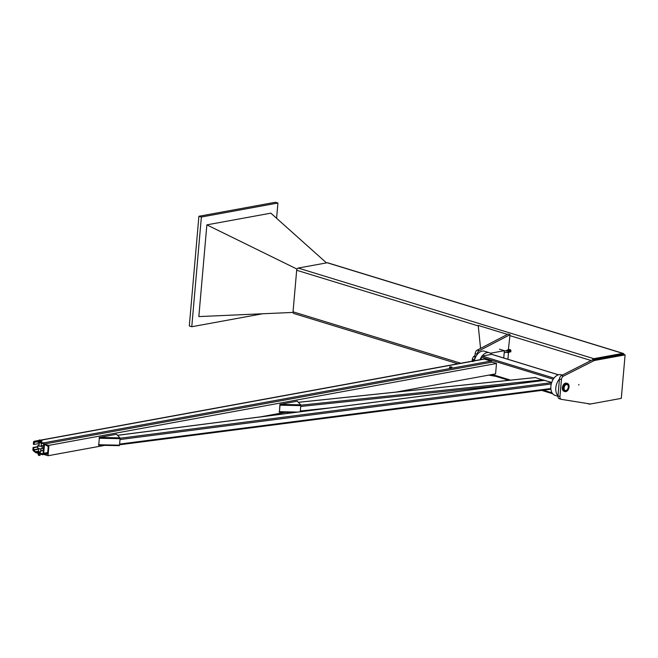 <?xml version="1.0" encoding="UTF-8"?>
<svg xmlns="http://www.w3.org/2000/svg" width="658" height="658" viewBox="0 0 658 658"><rect width="100%" height="100%" fill="white"/><g stroke="black" fill="none" stroke-linecap="round" stroke-linejoin="round"><path stroke-width="0.99" d="M561.414 399.365A3.356 2.155 -73 0 1 561.225 399.316A3.356 2.155 -73 0 1 559.95 396.519L561.43 379.592A3.356 2.155 -73 0 1 563.445 376.113L594.297 360.51L625.1 354.876L621.292 398.37L590.489 404.004L561.414 399.365M625.1 354.876L623.126 354.275L592.323 359.91L561.48 375.512A3.356 2.155 107 0 0 559.456 378.983L557.976 395.919A3.356 2.155 107 0 0 559.259 398.715A3.356 2.155 107 0 0 559.448 398.756L561.044 399.25M578.777 385.037L578.892 384.453L578.777 385.037M592.323 359.91L594.297 360.51M477.116 354.646L477.149 354.21A3.356 2.155 -73 0 1 479.147 350.747L477.182 350.138L508.091 334.083L510.057 334.683L508.321 350.031M508.519 352.351L507.91 359.276M477.182 350.138A3.356 2.155 107 0 0 475.183 353.609L474.657 359.548M479.147 350.747L510.057 334.683M495.943 376.368L488.787 375.118M480.554 348.386L478.226 325.439L480.546 348.395M478.226 325.439L507.466 334.404M490.457 353.239L504.382 350.689L503.74 358.001M499.455 349.184L504.382 350.689M508.379 350.887L507.894 350.426A1.209 0.88 79.6 0 1 508.247 351.578L508.379 350.887L509.218 350.739L509.095 352.088L507.721 352.449A1.209 0.88 79.6 0 1 506.866 352.219M506.578 350.632A1.209 0.88 79.6 0 1 507.894 350.426L507.557 349.941L508.387 349.793L509.218 350.739M507.557 349.941L506.479 351.035M506.833 352.178L507.318 352.639M508.264 352.236L508.247 351.578A1.209 0.88 79.6 0 1 507.721 352.449L509.095 352.088M504.349 351.035L507.219 350.508A0.806 0.584 79.6 0 1 507.507 352.096L504.209 352.704M508.56 349.941A1.209 0.88 79.6 0 1 509.605 350.114L508.724 349.842M509.267 349.628L510.098 349.48L510.929 350.426L510.805 351.775L509.432 352.137A1.209 0.88 79.6 0 1 508.955 352.153M508.544 351.865L509.029 352.326M509.432 352.137L509.966 351.265A1.209 0.88 79.6 0 1 509.432 352.137M510.805 351.775L509.975 351.923M509.489 350.484A0.806 0.584 -100.4 0 0 509.646 351.323M508.84 350.212L508.93 350.196A0.806 0.584 79.6 0 1 509.218 351.783L509.169 351.791M510.098 350.574L509.605 350.114A1.209 0.88 79.6 0 1 509.966 351.265L510.098 350.574L510.929 350.426M472.222 361.16A4.228 2.714 -73 0 1 475.002 355.616M565.123 390.704A3.356 2.155 107 0 0 567.188 389.758A3.356 2.155 107 0 0 567.237 389.692M568.273 386.32A3.356 2.155 107 0 0 568.265 386.238A3.356 2.155 107 0 0 567.089 384.297M564.12 387.916A3.093 1.982 -73 0 1 566.193 384.617A3.093 1.982 -73 0 1 568.282 386.394A3.093 1.982 -73 0 1 567.286 389.635A3.093 1.982 -73 0 1 565.058 390.383A3.093 1.982 -73 0 1 564.12 387.916M568.463 387.118A3.356 2.155 -73 0 1 565.214 390.745A3.356 2.155 -73 0 1 564.145 386.896A3.356 2.155 -73 0 1 567.188 384.321A3.356 2.155 -73 0 1 568.463 387.118M567.443 383.482L566.456 383.186A4.228 2.714 107 0 0 562.623 386.435A4.228 2.714 107 0 0 563.98 391.271L564.959 391.576A4.228 2.714 -73 0 1 563.61 386.731A4.228 2.714 -73 0 1 567.443 383.482A4.228 2.714 -73 0 1 569.055 387.011A4.228 2.714 -73 0 1 564.959 391.576M472.46 360.041L473.143 359.605A1.077 0.781 -100.4 0 0 472.477 361.102L472.46 360.041M474.467 360.247L474.179 359.556L472.748 359.531M473.949 360.839A1.077 0.781 -100.4 0 0 473.143 359.605L474.138 360.773L473.85 361.283M472.477 361.102A1.077 0.781 -100.4 0 0 472.477 361.11L472.773 361.653M474.179 359.556L473.661 359.646M491.674 354.341A10.75 6.893 107 0 0 489.355 352.729L484.428 351.216A10.75 6.893 -73 0 0 474.344 360.765L474.138 360.773M623.94 354.522A2.015 1.291 107 0 0 623.184 353.404A2.015 1.291 107 0 0 622.764 353.379L593.771 358.684A2.015 1.291 107 0 0 592.513 359.877M327.972 263.003A2.015 1.291 107 0 0 327.61 262.781A2.015 1.291 107 0 0 327.19 262.764L298.206 268.061A2.015 1.291 107 0 0 296.676 270.257L293.04 311.81A2.015 1.291 107 0 0 293.805 313.488L457.861 363.784M588.902 403.749A2.015 1.291 107 0 0 589.379 404.102A2.015 1.291 107 0 0 589.798 404.127L590.473 404.004M326.483 262.887L270.857 213.159L206.859 224.863L297.021 269.097M293.057 312.418L198.831 316.588L206.859 224.863M276.59 218.275L277.923 203.018L275.455 202.261L198.905 216.268L189.307 325.973L191.774 326.73L262.665 313.759M277.923 203.018L201.373 217.025L198.905 216.268M201.373 217.025L191.774 326.73M551.733 382.421L544.322 380.357M543.845 380.365L535.341 377.585M44.045 453.642L46.825 454.201A1.077 0.781 -100.4 0 0 47.639 453.387L48.166 447.341A1.077 0.781 -100.4 0 0 47.532 446.083L44.489 444.315L48.947 445.351L48.042 455.739L43.609 454.374L43.938 453.642L47.672 452.984M395.935 392.102L495.581 373.876L496.494 363.487L492.061 362.13L44.514 443.994M285.498 412.303L260.683 416.843M104.795 445.359L48.042 455.739M496.494 363.487L48.947 445.351M36.486 441.781L34.339 442.143L34.01 444.438L33.369 444.24L33.55 442.151A1.143 0.831 79.6 0 1 34.191 441.279L36.338 440.926A1.81 1.316 79.6 0 1 36.799 440.959L43.247 442.933A1.81 1.316 79.6 0 1 44.423 445.096L43.708 453.272A1.81 1.316 79.6 0 1 42.704 454.653A1.81 1.316 79.6 0 1 42.219 454.62L35.779 452.646A1.81 1.316 79.6 0 1 35.335 452.4L33.361 450.779A1.143 0.831 79.6 0 1 32.9 449.579L33.081 447.481L33.723 447.679L33.648 450.056L35.622 451.676A0.938 0.683 -100.4 0 0 35.853 451.799L42.293 453.773A0.938 0.683 -100.4 0 0 43.066 453.074L43.782 444.898A0.938 0.683 -100.4 0 0 43.173 443.78L36.725 441.806A0.938 0.683 -100.4 0 0 36.486 441.781M43.699 445.861L42.202 446.132M37.819 446.93L33.723 447.679M491.814 362.171A1.81 1.316 -100.4 0 0 490.786 361.069L484.337 359.095A1.81 1.316 -100.4 0 0 483.877 359.062L481.73 359.416A1.143 0.831 -100.4 0 0 481.714 359.416M43.724 445.54L42.211 445.811M37.843 446.618L33.081 447.481M40.385 452.079L38.666 451.931M39.192 443.484L34.01 444.438M492.028 354.465A1.003 0.65 107 0 0 491.641 354.341L482.125 356.085A1.003 0.65 107 0 0 481.36 357.179L481.154 359.523M552.646 393.723A1.003 0.65 -73 0 1 552.087 392.916M553.288 379.173A1.003 0.65 -73 0 1 554.011 378.144M489.355 352.729A10.75 6.893 107 0 0 482.084 356.093M481.368 357.121A10.75 6.893 107 0 0 480.052 359.72M557.992 395.688A10.75 6.893 -73 0 1 559.456 379.016M562.302 375.093L561.274 374.78A10.75 6.893 107 0 0 551.536 383.03A10.75 6.893 107 0 0 554.974 395.326L557.959 396.239M449.743 367.008L451.964 367.271L449.743 367.008M451.964 367.271L451.898 368.011L451.067 368.167L449.488 367.682L449.982 366.777L451.791 367.024M451.067 368.167L451.133 367.427M449.858 368.003L449.924 367.263M41.191 445.326A2.147 0.518 -175 0 1 42.219 445.869A2.147 0.518 -175 0 1 40.039 446.206A2.147 0.518 -175 0 1 37.942 445.499A2.147 0.518 -175 0 1 38.074 445.343A2.147 0.518 -175 0 1 39.052 445.145M37.843 447.934A2.147 0.518 5 0 0 37.712 448.098A2.147 0.518 5 0 0 39.809 448.797A2.147 0.518 5 0 0 41.997 448.468L42.219 445.869M38.682 451.627L40.615 451.947L40.886 448.822M37.967 453.313L40.319 453.971M40.171 453.987L38.213 453.707M38.386 454.045L40.623 454.127M39.538 441.312L41.841 441.329L41.915 440.457L40.303 440.432L41.66 440.136L39.2 440.087L39.677 439.898L39.2 440.087L39.538 441.312L39.612 440.441M40.895 441.502L40.969 440.63M38.649 455.13L40.015 455.426L40.105 454.645M38.551 455.352L39.916 455.468M98.749 444.75L99.317 438.253L120.085 438.689L119.517 445.178L98.749 444.75L99.317 438.253M119.978 437.866L99.21 437.438L116.548 434.264L119.978 437.866L119.921 438.516L99.152 438.08L120.085 438.689M119.337 445.178L119.295 445.663L98.527 445.227L98.585 444.578M99.21 437.438L99.152 438.08M297.679 412.072L279.453 411.694L280.02 405.196L300.788 405.632L300.254 411.744M300.681 404.818L279.913 404.382L297.251 401.207L300.681 404.818L300.624 405.46L279.856 405.032L279.453 411.694M279.913 404.382L279.856 405.032L300.788 405.632M294.463 412.492L279.231 412.171L279.288 411.521M559.95 396.519L557.976 395.919M563.445 376.113L561.48 375.512M559.456 378.983L561.43 379.592M475.183 353.609L477.149 354.21M622.764 353.379L327.19 262.764M593.771 358.684L298.206 268.061M591.098 360.526L509.975 335.654M478.276 325.94L296.676 270.257M460.806 363.241L293.04 311.81M550.845 388.533L119.608 444.084M551.272 383.984L120.011 439.544M551.659 382.652L119.945 438.261M550.902 389.166L119.559 444.734M544.791 380.291L117.56 435.333M303.593 411.316L300.262 411.661M543.294 379.839L300.648 405.188M535.793 377.536L298.337 402.342M515.535 384.009L300.722 406.455M330.563 407.837L300.319 410.995M47.253 454.119L46.825 454.201M42.77 453.691L42.293 453.773M43.51 447.95L42.013 448.221M38.732 448.822L33.542 449.768M481.73 359.416L41.265 439.988L481.722 359.416M39.176 440.366L34.191 441.279L39.176 440.366M484.337 359.095L41.561 440.087M39.159 440.523L36.799 440.959M483.877 359.062L41.347 440.005M39.167 440.408L36.338 440.926M43.296 450.434L40.706 450.911M38.509 451.314L35.853 451.799M43.313 450.269L40.722 450.738M38.526 451.141L35.622 451.676M43.486 448.254L41.972 448.534M38.699 449.134L33.648 450.056M490.786 361.069L43.247 442.933M47.713 452.54L43.708 453.272M44.933 444.997L44.423 445.096M36.889 441.855L34.191 442.349M558.412 374.813L491.641 354.341M552.046 392.851L543.36 390.186M510.542 380.127L492.176 374.492M553.263 379.222L481.36 357.179M552.292 393.591L541.83 390.383M508.922 380.299L490.819 374.747M554.02 378.128L482.125 356.085M561.225 399.316L559.259 398.715M623.184 353.404L327.61 262.781M589.379 404.102L587.487 403.527M550.91 389.215L119.55 444.783M544.553 380.275L117.519 435.283M535.563 377.511L298.296 402.301M301.619 411.563L300.262 411.711M43.938 453.642L47.68 452.959M42.704 454.653L43.823 454.448M491.847 354.349L558.502 374.789M490.704 374.764L508.79 380.308M541.707 390.4L552.473 393.706M37.712 448.098L37.942 445.499M39.274 442.587L38.97 446.042M38.748 448.641L38.468 451.758M41.372 443.229L41.117 446.231M38.057 454.217L38.106 453.617M38.501 454.497L38.435 455.237"/></g></svg>
